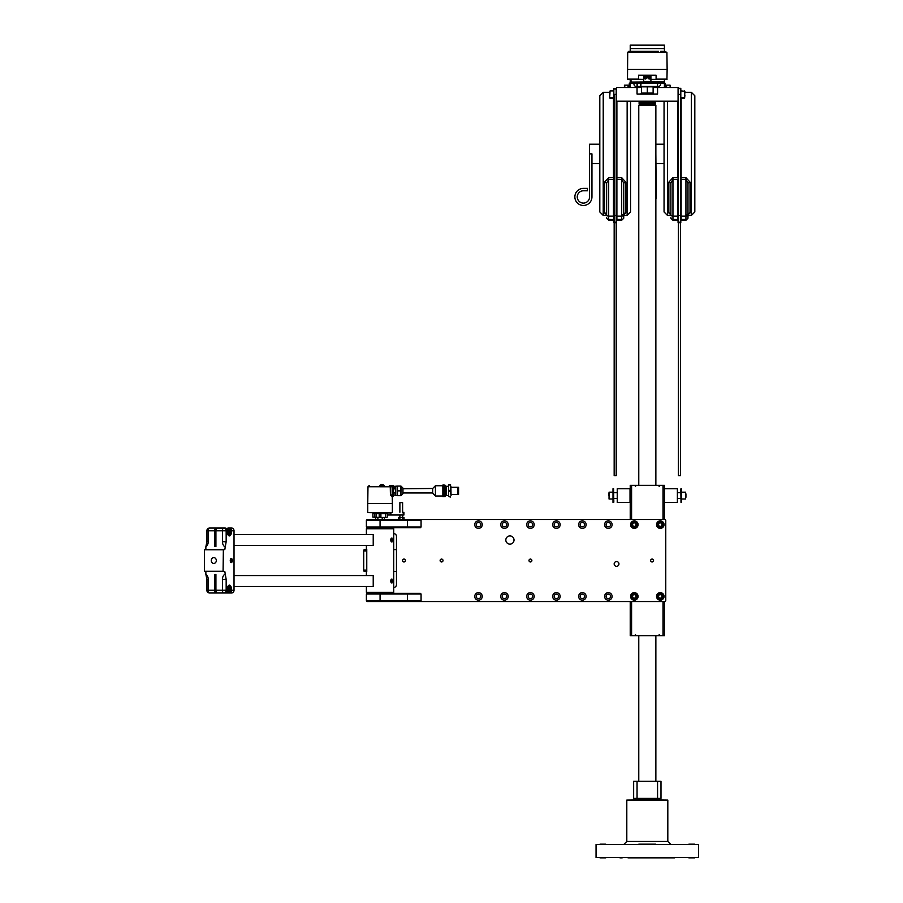 <?xml version="1.0" encoding="UTF-8"?>
<svg xmlns="http://www.w3.org/2000/svg" width="903" height="903" viewBox="0 0 903 903"><rect width="100%" height="100%" fill="white"/><g stroke="black" fill="none" stroke-linecap="round" stroke-linejoin="round"><path stroke-width="1.35" d="M596.048 857.511L698.572 857.511L596.048 857.511L596.048 844.519L698.572 844.519L698.572 857.511M628.003 857.85L674.654 857.85L628.003 857.85M694.644 857.85L688.831 857.85L694.644 857.85M605.789 857.85L599.976 857.85L605.789 857.85M622.19 857.85L619.977 857.85L622.19 857.85M596.048 844.519L698.572 844.519M655.86 844.181L638.771 844.181M694.644 844.181L688.831 844.181L694.644 844.181M605.789 844.181L599.976 844.181L605.789 844.181M656.537 799.753L626.806 800.092L667.814 800.092L667.814 841.449L626.806 841.449L624.075 844.181M638.082 799.753L667.814 800.092M655.86 105.301L638.771 105.301L639.448 104.613L655.172 104.613L655.86 105.301L655.86 485.329M655.51 103.247L639.11 103.247L639.11 103.935L655.51 103.935L655.51 103.247M655.51 103.021L639.11 103.021L639.11 102.107L655.51 102.107L655.51 103.021M646.808 103.021A0.689 0.689 0 0 0 647.823 103.021M647.823 102.107A0.689 0.689 0 0 0 646.808 102.107M639.11 101.204L639.11 101.881L655.51 101.881L655.51 101.204M678.074 87.523L653.117 87.523M641.502 87.523L616.557 87.523M678.074 101.204L616.557 101.204M657.565 87.523L657.565 94.025L637.055 94.025L637.055 87.523M653.196 93.336L653.196 94.025L653.196 93.336L641.164 93.336L641.164 94.025M647.316 92.998L641.502 92.998L641.502 86.846L653.117 86.846L653.117 92.998L647.316 92.998L647.316 86.846M663.028 519.507L663.028 485.329L664.405 485.329L664.405 519.507M663.028 485.329L630.226 485.329L630.226 519.507M664.405 601.533L664.405 635.712L630.226 635.712L630.226 601.533M662.012 596.409A1.704 1.704 0 0 1 661.775 597.255A1.704 1.704 0 0 0 661.775 595.551A1.704 1.704 0 0 1 662.012 596.409M658.818 597.255A1.704 1.704 0 0 1 658.818 595.551A1.704 1.704 0 0 0 658.818 597.255M662.012 524.632A1.704 1.704 0 0 1 661.775 525.49A1.704 1.704 0 0 0 661.775 523.785A1.704 1.704 0 0 1 662.012 524.632M658.818 525.49A1.704 1.704 0 0 1 658.818 523.785A1.704 1.704 0 0 0 658.818 525.49M632.619 524.632A1.704 1.704 0 0 1 632.845 523.785A1.704 1.704 0 0 0 632.845 525.49A1.704 1.704 0 0 1 632.619 524.632M635.802 523.785A1.704 1.704 0 0 1 635.802 525.49A1.704 1.704 0 0 0 635.802 523.785M632.619 596.409A1.704 1.704 0 0 1 632.845 595.551A1.704 1.704 0 0 0 632.845 597.255A1.704 1.704 0 0 1 632.619 596.409M635.802 595.551A1.704 1.704 0 0 1 635.802 597.255A1.704 1.704 0 0 0 635.802 595.551M677.385 495.589L677.385 502.418L664.608 502.418L664.608 488.749L677.385 488.749L677.385 495.589M617.234 502.418L617.234 488.749L630.023 488.749L630.023 502.418L617.234 502.418M681.009 488.749L681.009 502.418L680.806 488.952L681.63 488.749L681.63 502.418L681.63 488.749M613.002 488.749L613.002 502.418L613.002 488.749L613.611 488.749L613.826 502.215L613.611 488.749M685.93 497.293L685.93 493.873M608.69 495.589L608.69 493.873M393.731 587.424A2.732 2.732 0 0 0 396.462 584.692L396.462 536.348A2.732 2.732 0 0 0 393.731 533.617M393.731 527.713L393.731 528.74L366.392 528.74L366.392 534.542M366.392 600.845L366.392 594.016L367.069 593.327L420.38 593.327L421.069 594.016L421.069 600.845L366.392 600.845L367.069 601.533L665.082 601.533L665.771 600.845L665.771 520.196L665.082 519.507L420.38 519.507L421.069 520.196L421.069 527.025L366.392 527.025L366.392 520.196L421.069 520.196M366.392 528.74L367.069 528.052L393.042 528.052L393.731 528.74L393.731 592.3L393.042 592.989L367.069 592.989L366.392 592.3L393.731 592.3L393.731 593.327M664.055 524.632A3.759 3.759 0 0 0 660.296 520.873A3.759 3.759 0 0 0 656.537 524.632A3.759 3.759 0 0 0 660.296 528.39A3.759 3.759 0 0 0 664.055 524.632M664.055 596.409A3.759 3.759 0 0 0 660.296 592.65A3.759 3.759 0 0 0 656.537 596.409A3.759 3.759 0 0 0 660.296 600.168A3.759 3.759 0 0 0 664.055 596.409M638.082 524.632A3.759 3.759 0 0 0 634.324 520.873A3.759 3.759 0 0 0 630.565 524.632A3.759 3.759 0 0 0 634.324 528.39A3.759 3.759 0 0 0 638.082 524.632M612.11 524.632A3.759 3.759 0 0 0 608.351 520.873A3.759 3.759 0 0 0 604.592 524.632A3.759 3.759 0 0 0 608.351 528.39A3.759 3.759 0 0 0 612.11 524.632M586.137 524.632A3.759 3.759 0 0 0 582.379 520.873A3.759 3.759 0 0 0 578.62 524.632A3.759 3.759 0 0 0 582.379 528.39A3.759 3.759 0 0 0 586.137 524.632M560.165 524.632A3.759 3.759 0 0 0 556.406 520.873A3.759 3.759 0 0 0 552.647 524.632A3.759 3.759 0 0 0 556.406 528.39A3.759 3.759 0 0 0 560.165 524.632M534.192 524.632A3.759 3.759 0 0 0 530.433 520.873A3.759 3.759 0 0 0 526.675 524.632A3.759 3.759 0 0 0 530.433 528.39A3.759 3.759 0 0 0 534.192 524.632M534.192 596.409A3.759 3.759 0 0 0 530.433 592.65A3.759 3.759 0 0 0 526.675 596.409A3.759 3.759 0 0 0 530.433 600.168A3.759 3.759 0 0 0 534.192 596.409M560.165 596.409A3.759 3.759 0 0 0 556.406 592.65A3.759 3.759 0 0 0 552.647 596.409A3.759 3.759 0 0 0 556.406 600.168A3.759 3.759 0 0 0 560.165 596.409M586.137 596.409A3.759 3.759 0 0 0 582.379 592.65A3.759 3.759 0 0 0 578.62 596.409A3.759 3.759 0 0 0 582.379 600.168A3.759 3.759 0 0 0 586.137 596.409M612.11 596.409A3.759 3.759 0 0 0 608.351 592.65A3.759 3.759 0 0 0 604.592 596.409A3.759 3.759 0 0 0 608.351 600.168A3.759 3.759 0 0 0 612.11 596.409M638.082 596.409A3.759 3.759 0 0 0 634.324 592.65A3.759 3.759 0 0 0 630.565 596.409A3.759 3.759 0 0 0 634.324 600.168A3.759 3.759 0 0 0 638.082 596.409M508.22 524.632A3.759 3.759 0 0 0 504.461 520.873A3.759 3.759 0 0 0 500.702 524.632A3.759 3.759 0 0 0 504.461 528.39A3.759 3.759 0 0 0 508.22 524.632M482.247 524.632A3.759 3.759 0 0 0 478.488 520.873A3.759 3.759 0 0 0 474.73 524.632A3.759 3.759 0 0 0 478.488 528.39A3.759 3.759 0 0 0 482.247 524.632M482.247 596.409A3.759 3.759 0 0 0 478.488 592.65A3.759 3.759 0 0 0 474.73 596.409A3.759 3.759 0 0 0 478.488 600.168A3.759 3.759 0 0 0 482.247 596.409M508.22 596.409A3.759 3.759 0 0 0 504.461 592.65A3.759 3.759 0 0 0 500.702 596.409A3.759 3.759 0 0 0 504.461 600.168A3.759 3.759 0 0 0 508.22 596.409M650.657 560.526A1.434 1.434 0 0 0 652.101 561.959A1.434 1.434 0 0 0 653.535 560.526A1.434 1.434 0 0 0 652.101 559.081A1.434 1.434 0 0 0 650.657 560.526M531.867 560.526A1.434 1.434 0 0 1 530.433 561.959A1.434 1.434 0 0 1 529 560.526A1.434 1.434 0 0 1 530.433 559.081A1.434 1.434 0 0 1 531.867 560.526M440.133 560.526A1.434 1.434 0 0 0 441.578 561.959A1.434 1.434 0 0 0 443.012 560.526A1.434 1.434 0 0 0 441.578 559.081A1.434 1.434 0 0 0 440.133 560.526M405.413 560.526A1.434 1.434 0 0 0 403.98 559.081A1.434 1.434 0 0 0 402.546 560.526A1.434 1.434 0 0 0 403.98 561.959A1.434 1.434 0 0 0 405.413 560.526M610.609 524.632A2.257 2.257 0 0 0 608.351 522.385A2.257 2.257 0 0 0 606.094 524.632A2.257 2.257 0 0 0 608.351 526.889A2.257 2.257 0 0 0 610.609 524.632M584.636 524.632A2.257 2.257 0 0 0 582.379 522.385A2.257 2.257 0 0 0 580.121 524.632A2.257 2.257 0 0 0 582.379 526.889A2.257 2.257 0 0 0 584.636 524.632M558.664 524.632A2.257 2.257 0 0 0 556.406 522.385A2.257 2.257 0 0 0 554.149 524.632A2.257 2.257 0 0 0 556.406 526.889A2.257 2.257 0 0 0 558.664 524.632M532.691 524.632A2.257 2.257 0 0 0 530.433 522.385A2.257 2.257 0 0 0 528.176 524.632A2.257 2.257 0 0 0 530.433 526.889A2.257 2.257 0 0 0 532.691 524.632M532.691 596.409A2.257 2.257 0 0 0 530.433 594.151A2.257 2.257 0 0 0 528.176 596.409A2.257 2.257 0 0 0 530.433 598.666A2.257 2.257 0 0 0 532.691 596.409M558.664 596.409A2.257 2.257 0 0 0 556.406 594.151A2.257 2.257 0 0 0 554.149 596.409A2.257 2.257 0 0 0 556.406 598.666A2.257 2.257 0 0 0 558.664 596.409M584.636 596.409A2.257 2.257 0 0 0 582.379 594.151A2.257 2.257 0 0 0 580.121 596.409A2.257 2.257 0 0 0 582.379 598.666A2.257 2.257 0 0 0 584.636 596.409M610.609 596.409A2.257 2.257 0 0 0 608.351 594.151A2.257 2.257 0 0 0 606.094 596.409A2.257 2.257 0 0 0 608.351 598.666A2.257 2.257 0 0 0 610.609 596.409M506.718 524.632A2.257 2.257 0 0 0 504.461 522.385A2.257 2.257 0 0 0 502.203 524.632A2.257 2.257 0 0 0 504.461 526.889A2.257 2.257 0 0 0 506.718 524.632M480.735 524.632A2.257 2.257 0 0 0 478.488 522.385A2.257 2.257 0 0 0 476.231 524.632A2.257 2.257 0 0 0 478.488 526.889A2.257 2.257 0 0 0 480.735 524.632M480.735 596.409A2.257 2.257 0 0 0 478.488 594.151A2.257 2.257 0 0 0 476.231 596.409A2.257 2.257 0 0 0 478.488 598.666A2.257 2.257 0 0 0 480.735 596.409M506.718 596.409A2.257 2.257 0 0 0 504.461 594.151A2.257 2.257 0 0 0 502.203 596.409A2.257 2.257 0 0 0 504.461 598.666A2.257 2.257 0 0 0 506.718 596.409M366.392 594.016L421.069 594.016M420.38 601.533L421.069 600.845M421.069 527.025L420.38 527.713L367.069 527.713L366.392 527.025M366.392 520.196L367.069 519.507L420.38 519.507M375.084 528.052L385.028 528.052M391.902 537.962L391.902 542.071L391.112 541.507L391.112 538.527L391.902 537.962L391.597 541.721A1.704 0.858 90 0 0 392.455 540.017A1.704 0.858 90 0 0 391.597 538.301A1.704 0.858 90 0 0 390.751 540.017A1.704 0.858 90 0 0 391.597 541.721L391.902 542.071M391.902 578.981L391.902 583.078L391.112 582.514L391.112 579.534L391.902 578.981L391.597 582.74A1.704 0.858 90 0 0 392.455 581.024A1.704 0.858 90 0 0 391.597 579.32A1.704 0.858 90 0 0 390.751 581.024A1.704 0.858 90 0 0 391.597 582.74L391.902 583.078M234.024 575.561L373.221 575.561L373.221 586.499L234.024 586.499M366.765 549.487L366.765 571.565M234.024 534.542L373.221 534.542L373.221 545.48L234.024 545.48M385.028 592.989L374.316 592.989L385.028 592.989M366.765 571.452L364.417 571.452A1.366 0.689 -90 0 1 363.728 570.086L363.728 550.954A1.366 0.689 -90 0 1 364.417 549.588L366.765 549.588M393.731 571.452L396.462 571.452M366.765 550.322A1.366 0.689 90 0 0 366.686 550.954L366.686 570.086A1.366 0.689 90 0 0 366.765 570.719M393.731 549.588L396.462 549.588M227.364 530.783L222.431 530.783A2.732 1.366 90 0 1 223.797 528.052A2.732 2.37 90 0 1 226.168 530.783L226.168 541.721L222.431 541.721L222.431 530.783L215.919 530.783A2.732 1.366 -90 0 1 217.284 528.052L224.994 528.052A2.732 2.37 90 0 1 227.364 530.783L227.364 531.811A4.097 2.054 90 0 0 229.418 535.919A4.097 2.054 90 0 0 231.461 531.811L231.461 530.783A2.732 2.37 -90 0 0 229.102 528.052L231.665 528.052A2.732 2.37 90 0 1 234.024 530.783L234.024 590.257A2.732 2.37 90 0 1 231.665 592.989L209.598 592.989A2.732 1.366 -90 0 1 208.232 590.257L214.733 590.257L214.733 574.534L215.919 574.534L214.733 574.534M211.279 560.526A2.901 2.517 90 0 1 216.314 560.526A2.901 2.517 90 0 1 211.279 560.526M230.604 562.038A1.704 0.858 -90 0 0 230.999 562.23A1.704 0.858 90 0 0 231.857 560.526A1.704 0.858 90 0 0 230.999 558.81A1.704 0.858 -90 0 0 230.604 559.002M223.086 549.792L204.496 549.792L204.496 571.249L223.086 571.249L223.368 549.588L204.496 549.792M226.168 541.721L224.802 549.588L223.368 549.588L223.086 571.249M204.428 549.588L204.428 571.452L224.802 571.452L226.168 579.32L222.431 579.32A6.152 5.328 90 0 1 224.802 574.206M205.861 571.452L205.861 574.206A6.152 5.328 90 0 1 208.232 579.32L208.232 590.257L206.855 590.257A2.732 2.732 0 0 0 209.598 592.989M208.232 579.32L206.855 579.32L205.861 574.206M205.861 546.834L206.855 541.721L208.232 541.721A6.152 5.328 -90 0 1 205.861 546.834L205.861 549.588M229.102 592.989A2.732 2.37 -90 0 0 231.461 590.257L231.461 589.23A4.097 2.054 90 0 0 229.418 585.133A4.097 2.054 90 0 0 227.364 589.23A3.42 1.704 90 0 0 229.114 592.65A3.42 1.704 90 0 0 230.209 591.871M226.168 579.32L226.168 590.257L227.364 590.257L227.364 589.23A3.42 1.704 -90 0 1 229.114 585.81A3.42 1.704 -90 0 1 230.209 586.589M231.292 562.569A2.054 1.027 90 0 0 232.319 560.526A2.054 1.027 90 0 0 231.292 558.472A2.054 1.027 90 0 0 230.705 558.844A2.054 1.027 90 0 0 230.705 562.197A2.054 1.027 90 0 0 231.292 562.569A2.054 1.027 -90 0 1 230.265 560.526A2.054 1.027 -90 0 1 231.292 558.472A2.054 1.027 -90 0 1 232.319 560.526A2.054 1.027 -90 0 1 231.292 562.569M215.919 590.257L226.168 590.257A2.732 2.37 90 0 1 223.797 592.989L217.284 592.989A2.732 1.366 90 0 1 215.919 590.257L215.919 574.534M227.917 528.39L216.11 528.052A2.732 1.366 -90 0 0 214.733 530.783L214.733 546.507L215.919 546.507L215.919 530.783M222.431 579.32L222.431 590.257A2.732 1.366 -90 0 0 223.797 592.989L224.994 592.989A2.732 2.37 90 0 0 227.364 590.257M214.733 590.257A2.732 1.366 90 0 0 216.11 592.989M215.761 586.453L215.761 575.606M216.11 528.052L209.598 528.052A2.732 1.366 90 0 0 208.232 530.783L208.232 541.721M215.761 545.446L215.761 534.587M214.733 546.507L215.919 546.507M229.102 528.052L227.917 528.052M230.4 531.811L229.904 533.526L228.922 533.526L228.922 530.106L229.904 530.106L230.4 531.811L228.459 531.901M228.922 533.526L229.904 533.526M228.922 530.106L229.904 530.106M230.4 589.23L229.904 590.934L228.922 590.934L228.922 587.514L229.904 587.514L230.4 589.23L228.459 589.309M228.922 590.934L229.904 590.934M228.922 587.514L229.904 587.514M230.412 561.542L230.412 559.499M514.021 540.017A4.097 4.097 0 0 0 509.924 535.919A4.097 4.097 0 0 0 505.827 540.017A4.097 4.097 0 0 0 509.924 544.114A4.097 4.097 0 0 0 514.021 540.017M680.467 222.635L680.467 475.621L678.413 475.621L678.413 222.714L680.467 222.714L678.074 222.714L678.074 88.945L678.413 94.375L678.413 88.945L680.467 88.359L680.467 94.375L680.806 88.359L678.074 88.359M680.806 222.635L680.467 215.501L680.467 222.206L678.413 222.217L678.074 94.375M680.467 222.206L678.074 222.217M680.806 222.217L680.806 94.375L680.467 215.501L680.467 94.375L678.413 94.375L678.074 222.635M680.806 94.375L680.806 88.945M680.806 216.122L685.93 216.11L685.93 220.276L681.144 220.276L684.226 219.926L681.144 219.508L681.144 98.461M681.144 220.185L680.467 220.874M678.413 220.163L677.724 219.508L674.654 219.926L678.413 220.874M680.467 220.163L681.144 219.508M680.806 179.404L685.93 179.449L685.93 216.11L687.984 215.749L687.984 217.42L687.984 183.072L685.93 179.449L685.93 177.643L690.027 182.135L687.984 183.072M685.93 214.858L687.984 214.959A2.054 1.975 180 0 1 690.027 212.984L688.075 214.587M670.794 214.587L668.841 212.984A2.054 1.975 180 0 1 670.895 214.959L670.895 183.072L668.841 182.135L672.949 177.643L672.949 179.449L670.895 183.072M694.813 153.871L694.813 95.763L694.813 211.968L691.405 215.388L687.984 215.388M667.475 101.204L667.475 215.388L664.055 211.968L664.055 101.204M655.86 199.315A8.545 8.545 0 0 0 656.199 196.933L655.86 153.871M616.207 222.635L616.207 475.621L614.164 475.621L614.164 222.714L616.207 222.714L613.826 222.714L613.826 88.359L614.164 88.945L614.164 88.359L616.207 88.945L616.557 88.359M616.557 222.635L616.207 215.501L616.207 222.206L614.164 222.217L613.826 94.375M616.207 222.206L613.826 222.217M614.164 222.206L614.164 94.375L616.207 94.375L616.207 88.945L616.207 215.501L616.557 88.945L613.826 88.945M616.557 222.217L616.557 94.375M616.557 216.122L621.682 216.11L621.682 220.276L616.896 220.276L619.977 219.926L616.896 219.508L616.896 101.204M616.896 220.185L616.207 220.874M614.164 220.163L613.476 219.508L610.405 219.926L614.164 220.874M616.207 220.163L616.896 219.508M616.557 179.404L621.682 179.449L621.682 216.11L623.736 215.749L623.736 217.42L623.736 183.072L621.682 179.449L621.682 177.643L625.779 182.135L623.736 183.072M621.682 214.858L623.736 214.959A2.054 1.975 180 0 1 625.779 212.984L623.826 214.587M606.545 214.587L604.592 212.984A2.054 1.975 180 0 1 606.647 214.959L606.647 183.072L604.592 182.135L608.69 177.643L608.69 179.449L606.647 183.072M630.565 101.204L630.565 211.968L627.145 215.388L623.736 215.388M603.227 92.354L603.227 215.388L599.806 211.968L599.806 95.763L603.227 92.354L609.717 92.354M589.557 153.871L589.557 196.933A6.152 6.152 0 0 1 583.406 203.085A6.152 6.152 0 0 1 577.254 196.933A6.152 6.152 0 0 1 583.406 190.781L587.503 190.781L587.503 188.388L583.406 188.388A8.545 8.545 0 0 0 574.861 196.933A8.545 8.545 0 0 0 583.406 205.466A8.545 8.545 0 0 0 591.95 196.933L591.95 153.871L589.557 153.871L589.557 144.209L599.806 144.209M680.806 90.943L684.903 91.282L684.564 97.784L684.564 90.943M680.806 97.784L684.564 97.784L684.564 98.461L684.903 95.346M680.806 98.461L684.564 98.461M613.826 97.784L609.717 97.434L610.056 90.943L609.717 96.339M613.826 90.943L610.056 90.943M609.717 93.381L609.717 91.971M613.826 98.461L610.056 98.461M629.199 86.09L629.199 84.182A1.434 1.434 90 0 1 630.633 82.749L630.633 83.087A1.095 1.095 -90 0 0 629.538 84.182L629.538 86.09A1.434 1.434 -90 0 1 628.793 87.354L628.104 87.523L628.793 86.948A1.095 1.095 90 0 0 629.199 86.09M669.179 87.523L665.838 87.354A1.434 1.434 -90 0 1 665.082 86.09L665.082 84.182A1.095 1.095 -90 0 0 663.987 83.087L663.987 82.749A1.434 1.434 90 0 1 665.421 84.182L665.421 86.09A1.095 1.095 90 0 0 665.838 86.948L666.516 87.185L666.617 85.13L668.818 85.13M663.863 82.749L630.768 82.749M663.863 83.087L643.726 83.087L643.726 75.242L638.534 75.242L638.534 79.137L627.495 79.137L643.726 79.351M650.905 79.351L666.933 79.351L667.136 69.429L627.495 69.429L667.136 69.429L666.911 52.329L627.709 52.329L628.781 51.324L638.06 51.324M631.118 82.083L664.405 81.88L631.118 82.083L630.904 79.351M653.117 69.429L641.502 69.429M638.534 75.242L656.097 75.242L650.905 75.242L650.905 82.749M667.136 79.137L656.097 79.137L656.097 75.242M643.726 81.654L650.905 81.654L650.905 83.087L630.768 83.087M628.104 87.523L625.44 87.523M624.075 87.523L625.44 87.185M628.793 86.948L628.104 87.185L628.793 86.948L628.104 87.185L628.003 85.13L625.802 85.13M669.179 87.185L670.557 87.523M643.726 75.242L650.905 75.242M647.699 76.168A1.535 1.535 -90 0 1 649.81 75.626A1.535 1.535 -90 0 1 649.968 78.166A0.722 0.722 -90 0 1 649.381 79.012A0.722 0.722 -90 0 1 648.557 78.414A1.535 1.535 -90 0 1 647.699 76.168M644.528 75.852A1.535 1.535 -90 0 1 646.706 75.886A1.535 1.535 -90 0 1 646.074 78.414A0.722 0.722 -90 0 1 645.239 79.012A0.722 0.722 -90 0 1 644.663 78.166A1.535 1.535 -90 0 1 644.528 75.852M644.663 78.166A1.535 1.535 90 0 0 646.074 78.414M645.34 76.969L646.096 76.473L646.085 77.444L645.34 76.969M648.557 78.414A1.535 1.535 90 0 0 649.968 78.166M648.772 77.037L649.37 76.36L649.607 77.297L648.772 77.037M641.638 82.421L653.117 82.083M637.179 82.749L657.565 82.624L637.304 82.421M637.1 83.087L637.304 86.654L637.179 83.087M640.419 84.002A0.926 0.914 -90 0 1 640.419 85.074M637.1 86.451L637.055 83.087M637.383 86.654L657.565 86.451L637.179 86.451M640.927 83.844L640.927 85.243L640.927 83.844M640.498 83.956A0.7 0.7 -90 0 1 640.498 85.13M639.11 51.324L655.51 51.324M658.524 51.324L628.781 51.324M660.68 51.324L663.05 51.324M624.413 87.185L624.413 85.311L626.784 85.13M670.207 87.185L670.207 85.311L669.315 85.13M670.037 85.13L666.617 85.13M628.003 85.13L627.28 85.13M625.305 85.13L624.583 85.13M656.876 524.632A3.42 3.42 0 0 1 660.296 521.223A3.42 3.42 0 0 1 663.716 524.632A3.42 3.42 0 0 1 660.296 528.052A3.42 3.42 0 0 1 656.876 524.632A3.42 3.42 0 0 0 660.296 528.052A3.42 3.42 0 0 0 663.716 524.632A3.42 3.42 0 0 0 660.296 521.223A3.42 3.42 0 0 0 656.876 524.632M662.271 524.632L661.289 526.347L659.314 526.347L658.321 524.632L659.314 522.927L661.289 522.927L662.271 524.632M630.904 524.632A3.42 3.42 0 0 1 634.324 521.223A3.42 3.42 0 0 1 637.744 524.632A3.42 3.42 0 0 1 634.324 528.052A3.42 3.42 0 0 1 630.904 524.632A3.42 3.42 0 0 0 634.324 528.052A3.42 3.42 0 0 0 637.744 524.632A3.42 3.42 0 0 0 634.324 521.223A3.42 3.42 0 0 0 630.904 524.632M636.299 524.632L635.317 526.347L633.342 526.347L632.348 524.632L633.342 522.927L635.317 522.927L636.299 524.632M630.904 596.409A3.42 3.42 0 0 1 634.324 592.989A3.42 3.42 0 0 1 637.744 596.409A3.42 3.42 0 0 1 634.324 599.818A3.42 3.42 0 0 1 630.904 596.409A3.42 3.42 0 0 0 634.324 599.818A3.42 3.42 0 0 0 637.744 596.409A3.42 3.42 0 0 0 634.324 592.989A3.42 3.42 0 0 0 630.904 596.409M636.299 596.409L635.317 598.113L633.342 598.113L632.348 596.409L633.342 594.693L635.317 594.693L636.299 596.409M656.876 596.409A3.42 3.42 0 0 1 660.296 592.989A3.42 3.42 0 0 1 663.716 596.409A3.42 3.42 0 0 1 660.296 599.818A3.42 3.42 0 0 1 656.876 596.409A3.42 3.42 0 0 0 660.296 599.818A3.42 3.42 0 0 0 663.716 596.409A3.42 3.42 0 0 0 660.296 592.989A3.42 3.42 0 0 0 656.876 596.409M662.271 596.409L661.289 598.113L659.314 598.113L658.321 596.409L659.314 594.693L661.289 594.693L662.271 596.409M380.908 513.017L380.908 513.705L387.24 513.705L380.908 513.705L380.908 517.464L386.89 517.464L379.204 517.464L379.204 513.705L372.883 513.705L372.883 517.114L374.711 517.114L374.711 513.909L374.711 517.114L379.204 517.464L372.883 517.114M384.396 519.507L384.396 517.464M382.229 519.507L382.229 517.464M377.883 519.507L377.883 517.464M375.716 519.507L375.716 517.464M404.013 519.507L404.013 517.464L398.483 517.464L398.483 519.507M402.625 519.507L402.614 515.003M399.871 519.507L399.882 515.003M402.614 502.621L399.882 502.621A4.786 4.786 0 0 1 402.614 502.621L402.614 512.261M399.882 502.621L399.882 512.261M457.889 487.315L458.566 487.315L458.566 494.426L451.048 494.46M451.048 487.281L457.889 487.281L457.889 494.46M450.879 486.288L451.048 495.454L450.574 486.288M450.574 493.941L450.574 487.789L450.574 493.941M450.574 484.719L450.574 487.789L450.574 484.719M450.394 484.719L448.656 484.719L450.394 485.216M450.394 490.374L448.656 490.374L448.656 485.216M450.394 496.526L448.656 496.526L448.656 491.367L450.394 491.367M448.656 496.526L450.394 497.022M448.656 491.367L448.656 490.374M448.656 495.454L446.15 495.454L446.15 486.288L448.656 486.288M444.22 486.209L442.944 486.209L442.854 487.97L442.854 485.058L444.22 485.058L444.22 496.684L442.854 496.684L442.854 487.97L442.944 489.719L444.22 489.719M442.944 496.684L442.944 489.719M442.944 492.022L444.22 492.022M444.22 495.521L442.944 495.521M442.944 486.209L442.944 485.058M402.952 492.959L432.684 492.959L432.684 488.478L402.952 488.783M402.952 488.737L402.952 493.331M400.909 490.871L400.909 495.657L397.489 495.657L397.489 486.085L400.909 486.085L400.909 490.871L397.489 490.871M397.489 495.589L395.774 495.589L395.774 486.153L397.489 486.153M395.774 492.824L394.069 492.891L393.731 495.476M393.731 488.207L394.069 488.85L393.731 488.207M393.731 493.535L394.069 492.891L393.731 493.535M395.774 486.638L394.069 486.604L394.069 488.85L395.774 488.918M393.731 485.408L393.381 496.334L393.731 485.408M392.365 502.881L392.263 496.334L393.381 496.334L391.699 496.334L392.162 494.968L393.381 494.968L393.381 486.773L392.162 486.773L392.162 494.968L390.423 494.968L390.254 486.773L389.565 485.442M392.342 502.113L392.331 502.768M390.423 494.968L392.263 496.334M392.365 512.261L392.365 503.581L367.758 503.581L367.972 486.751L392.162 486.773L391.699 485.408L389.34 485.408L390.254 486.751M391.394 512.464L367.758 512.611L367.758 503.581M391.022 512.949L367.758 512.611M392.015 503.581L392.365 502.926M387.511 515.003L387.511 512.949L387.511 515.003L403.912 515.003L403.912 512.261L403.912 515.003M379.599 485.408L384.317 485.408M389.34 485.408L393.381 485.408M457.765 487.281L457.765 494.46M372.883 513.705L379.204 513.559M386.213 512.949L373.91 512.949M385.412 514.812L385.412 516.211L385.412 514.812M376.235 516.471L376.235 514.552M376.167 516.527L376.167 514.496M379.204 516.369L380.908 516.369M379.204 514.654L380.908 514.654M657.565 781.298L660.985 781.298L660.985 798.387L633.646 798.387L633.646 781.298L657.565 781.298L657.565 798.387M630.226 45.15L630.226 48.57L630.226 45.15L664.405 45.15L664.405 48.57L630.226 48.57L630.226 51.99M630.226 79.351L630.226 82.805M630.226 83.166L630.226 87.523M664.405 79.351L664.405 82.805M664.405 83.166L664.405 87.523M657.565 86.406A2.393 2.393 0 0 0 660.409 83.087M660.217 82.749A2.393 2.393 0 0 0 659.517 82.083M635.114 82.083A2.393 2.393 0 0 0 634.414 82.749M634.211 83.087A2.393 2.393 0 0 0 637.055 86.406M664.405 48.57L664.405 51.324M618.95 563.935A2.393 2.393 0 0 0 616.557 561.542A2.393 2.393 0 0 0 614.164 563.935A2.393 2.393 0 0 0 616.557 566.328A2.393 2.393 0 0 0 618.95 563.935M663.028 635.712L663.028 601.533M631.592 519.507L631.592 485.329M631.592 635.712L631.592 601.533M681.833 492.169L685.591 492.169L685.591 499.009L681.833 499.009M612.798 499.009L609.04 499.009L609.04 492.169L612.798 492.169M380.061 593.327L380.061 601.533M407.4 593.327L407.4 601.533M380.061 519.507L380.061 527.713M407.4 519.507L407.4 527.713M374.587 527.713L385.795 528.052M374.587 593.327L385.795 592.989M366.686 570.086L363.728 570.086M363.728 550.954L366.686 550.954M231.461 530.783L234.024 530.783M231.461 590.257L234.024 590.257M214.733 530.783L206.855 530.783L206.855 541.721M222.431 541.721A6.152 5.328 -90 0 0 224.802 546.834M231.461 531.811L229.114 528.39A3.42 1.704 -90 0 1 230.209 529.169M231.461 589.23L229.114 585.81L228.278 585.81M226.145 528.39L229.114 528.39A3.42 1.704 -90 0 0 227.409 531.811A3.42 1.704 90 0 0 229.114 535.231A3.42 1.704 90 0 0 230.209 534.452M227.872 531.811A3.07 1.535 -90 0 1 229.418 528.74A3.07 1.535 -90 0 1 230.954 531.811A3.07 1.535 90 0 1 229.418 534.892A3.07 1.535 90 0 1 227.872 531.811M227.872 589.23A3.07 1.535 -90 0 1 229.418 586.149A3.07 1.535 -90 0 1 230.954 589.23A3.07 1.535 90 0 1 229.418 592.3A3.07 1.535 90 0 1 227.872 589.23M680.806 215.501L678.074 215.501M678.074 177.677L678.074 179.404M677.724 101.204L677.724 177.643L672.949 177.643M687.984 217.42A2.054 2.032 180 0 1 685.93 219.452L681.144 219.452A0.689 0.677 -0 0 0 680.806 219.542M680.806 177.677L685.93 177.643M677.724 220.185L678.413 220.964M677.724 220.276L672.949 220.276L672.949 219.452L677.724 219.508M684.903 92.354L691.405 92.354L691.405 215.388M678.074 216.122L677.724 219.452A0.689 0.677 180 0 1 678.074 219.542M690.027 212.984L690.027 182.135M677.724 216.11L677.724 179.449L672.949 179.449L672.949 216.11L677.724 216.11M670.895 217.42A2.054 2.032 -0 0 0 672.949 219.452L672.949 216.11L670.895 215.749M668.841 182.135L668.841 212.984M616.557 215.501L613.826 215.501M613.826 177.677L613.826 179.404M613.476 98.461L613.476 177.643L608.69 177.643M623.736 217.42A2.054 2.032 180 0 1 621.682 219.452L616.896 219.452A0.689 0.677 -0 0 0 616.557 219.542M616.557 177.677L621.682 177.643M613.476 220.185L614.164 220.964M613.476 220.276L608.69 220.276L608.69 219.452L613.476 219.508M627.145 101.204L627.145 215.388M613.826 216.122L613.476 219.452A0.689 0.677 180 0 1 613.826 219.542M625.779 212.984L625.779 182.135M613.476 216.11L613.476 179.449L608.69 179.449L608.69 216.11L613.476 216.11M606.647 217.42A2.054 2.032 -0 0 0 608.69 219.452L608.69 216.11L606.647 215.749M604.592 182.135L604.592 212.984M644.618 75.942A1.411 1.411 90 0 0 644.595 77.929A1.411 1.411 90 0 0 646.582 77.963A1.411 1.411 -30.3 0 0 646.616 75.976A1.411 1.411 -30.3 0 0 644.618 75.942M646.345 77.714A1.072 1.072 149.7 0 0 646.367 76.213A1.072 1.072 149.7 0 0 644.855 76.191A1.072 1.072 82.5 0 0 644.844 77.703A1.072 1.072 82.5 0 0 646.345 77.714M647.812 76.236A1.411 1.411 90 0 0 648.309 78.166A1.411 1.411 90 0 0 650.228 77.669A1.411 1.411 56.3 0 0 649.742 75.739A1.411 1.411 56.3 0 0 647.812 76.236M649.946 77.5A1.072 1.072 -123.7 0 0 649.562 76.033A1.072 1.072 -123.7 0 0 648.106 76.405A1.072 1.072 -3.2 0 0 648.478 77.872A1.072 1.072 -3.2 0 0 649.946 77.5M657.226 524.632A3.07 3.07 0 0 1 660.296 521.562A3.07 3.07 0 0 1 663.378 524.632A3.07 3.07 0 0 1 660.296 527.713A3.07 3.07 0 0 1 657.226 524.632M631.253 524.632A3.07 3.07 0 0 1 634.324 521.562A3.07 3.07 0 0 1 637.405 524.632A3.07 3.07 0 0 1 634.324 527.713A3.07 3.07 0 0 1 631.253 524.632M631.253 596.409A3.07 3.07 0 0 1 634.324 593.327A3.07 3.07 0 0 1 637.405 596.409A3.07 3.07 0 0 1 634.324 599.479A3.07 3.07 0 0 1 631.253 596.409M657.226 596.409A3.07 3.07 0 0 1 660.296 593.327A3.07 3.07 0 0 1 663.378 596.409A3.07 3.07 0 0 1 660.296 599.479A3.07 3.07 0 0 1 657.226 596.409M445.777 486.322L445.777 495.42L445.8 486.288M444.897 495.318L445.585 495.995L444.897 496.684L444.897 485.058L445.585 486.424M442.854 495.995L435.427 495.995L435.427 485.746L432.684 488.478M402.952 488.071L401.045 486.153L400.909 495.589M390.92 515.003L390.92 512.949M403.223 512.475L403.223 515.003M637.055 798.387L637.055 781.298M626.806 800.092L626.806 841.449M667.814 841.449L670.557 844.181M655.86 635.712L655.86 781.298M655.86 798.387L655.86 799.753M638.771 105.301L638.771 485.329M638.771 635.712L638.771 781.298M638.771 798.387L638.771 799.753M654.144 104.613L654.144 103.935M640.475 104.613L640.475 103.935M635.351 486.356L636.378 485.329M659.269 486.356L658.253 485.329M659.269 634.685L658.253 635.712M635.351 634.685L636.378 635.712M677.385 492.677L680.806 492.677M677.385 498.49L680.806 498.49M617.234 492.677L613.826 492.677M617.234 498.49L613.826 498.49M681.009 502.418L681.63 502.418M613.002 502.418L613.611 502.418M366.392 592.3L366.392 586.499M366.392 575.561L366.392 571.565M366.392 549.487L366.392 545.48M206.855 579.32L206.855 590.257M209.598 528.052A2.732 2.732 0 0 0 206.855 530.783M216.02 529.768L214.835 529.768M215.919 533.865L214.733 533.865M230.999 531.811L229.114 535.231L228.278 535.231M215.919 587.176L214.733 587.176M216.02 591.284L214.835 591.284M230.999 589.23L229.114 592.65L226.145 592.65M681.144 220.276L680.467 220.964M685.93 220.276L687.984 218.221M672.949 220.276L670.895 218.221M691.405 92.354L694.813 95.763M667.475 215.388L670.895 215.388M664.055 163.522L656.199 163.522M664.055 144.209L655.86 144.209M616.896 220.276L616.207 220.964M621.682 220.276L623.736 218.221M608.69 220.276L606.647 218.221M603.227 215.388L606.647 215.388M599.806 163.522L591.95 163.522M627.495 79.137L627.709 52.329M657.565 86.451L657.565 83.087M666.911 52.329L663.886 51.324M445.597 495.318L445.585 485.746L444.897 486.424M444.897 485.058L444.22 485.746M444.897 496.684L444.22 495.995M435.427 495.995L432.684 493.264M435.427 485.746L442.854 485.746M395.774 495.104L394.069 495.137M367.972 486.751L369.338 485.408M384.091 485.408A3.036 3.036 0 0 0 379.824 485.408M401.045 495.589L402.952 493.67M387.24 513.705L387.24 517.114"/></g></svg>
